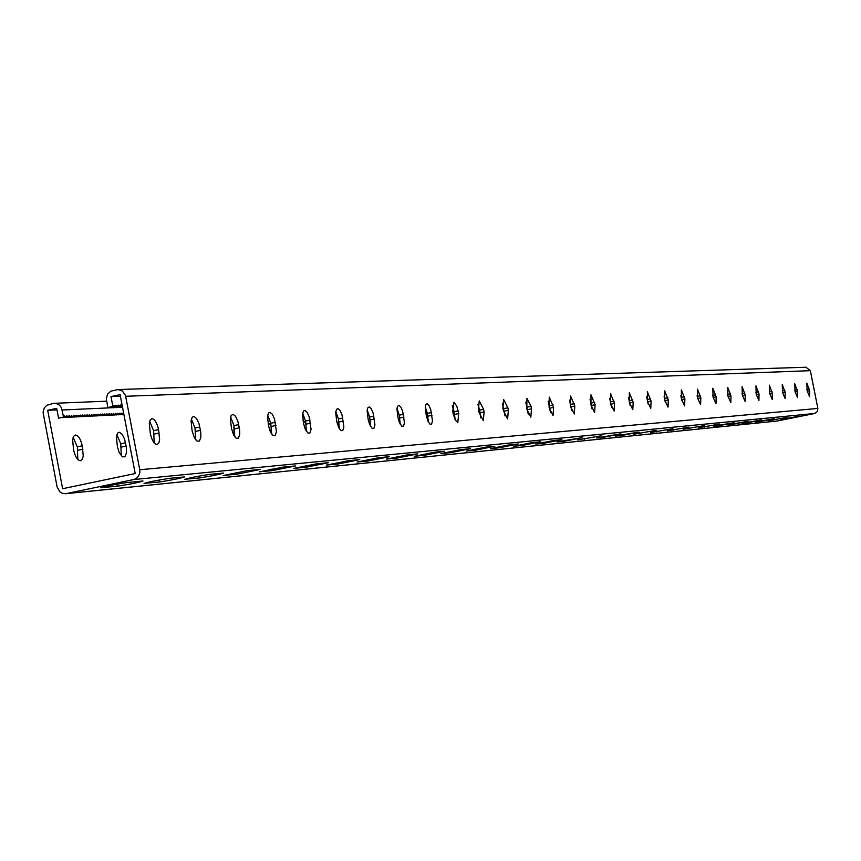 <?xml version="1.0" encoding="UTF-8"?>
<svg xmlns="http://www.w3.org/2000/svg" width="861" height="861" viewBox="0 0 861 861"><rect width="100%" height="100%" fill="white"/><g stroke="black" fill="none" stroke-linecap="round" stroke-linejoin="round"><path stroke-width="1.29" d="M65.081 417.51L70.441 416.735L71.366 415.551L72.722 416.616L73.648 415.443L74.993 416.509L75.908 415.325L77.253 416.39L78.168 415.217L79.513 416.283L80.428 415.11L81.763 416.164L82.678 414.991L84.012 416.057L84.916 414.884L86.24 415.938L87.144 414.776L88.479 415.831L89.372 414.668L90.696 415.723L91.6 414.561L92.913 415.605L93.806 414.453L95.119 415.497L96.012 414.345L97.325 415.389L98.219 414.238L99.521 415.282L100.403 414.13L101.706 415.174L102.588 414.023L103.89 415.056L104.773 413.915L106.064 414.948L106.947 413.807L108.238 414.841L109.11 413.7L110.402 414.733L111.273 413.592L112.554 414.625L113.426 413.484L114.707 414.518L115.568 413.377L116.848 414.41L117.709 413.269L118.99 414.302L119.84 413.172L121.121 414.206L121.971 413.065L123.241 414.098L123.715 413.474M62.778 417.628L68.159 416.842L69.084 415.669L70.441 416.735M60.485 417.736L65.867 416.961L66.792 415.777L68.159 416.842M65.694 493.708L777.085 421.04L814.56 413.506L133.724 479.545L136.156 478.555L138.653 476.015L139.859 472.538L139.762 469.729L125.502 395.479L122.37 390.959L118.065 389.549L110.832 391.152L107.582 394.144L106.312 398.568L107.829 407.544L112.888 406.446L110.994 396.598L120.099 394.629L135.209 473.528L62.638 488.704L47.689 410.299L56.686 408.351L58.559 418.155L63.563 417.079L64.5 415.895L65.867 416.961M122.316 414.647L123.93 414.647M120.196 414.744L123.866 414.313M118.065 414.851L123.241 414.098M115.934 414.959L121.121 414.206M113.803 415.067L118.99 414.302M111.65 415.174L116.848 414.41M109.498 415.282L114.707 414.518M107.345 415.389L112.554 414.625M105.182 415.497L110.402 414.733M103.008 415.605L108.238 414.841M100.834 415.723L106.064 414.948M98.649 415.831L103.89 415.056M96.464 415.938L101.706 415.174M94.258 416.046L99.521 415.282M92.062 416.154L97.325 415.389M89.845 416.272L95.119 415.497M87.628 416.38L92.913 415.605M85.411 416.487L90.696 415.723M83.173 416.606L88.479 415.831M80.934 416.713L86.24 415.938M78.695 416.832L84.012 416.057M76.435 416.939L81.763 416.164M74.186 417.058L79.513 416.283M71.915 417.165L77.253 416.39M69.644 417.284L74.993 416.509M67.362 417.391L72.722 416.616M133.724 479.545L66.179 493.633L62.853 493.525L60.012 492.029L57.117 487.025L43.05 412.247L44.298 407.856L46.752 405.316L53.145 403.454L56.105 403.443L59.506 405.165L61.432 407.683L63.563 417.079M100.823 487.821C105.333 486.271 114.007 484.517 126.858 482.558L143.012 481.008C138.513 482.547 129.936 484.28 117.279 486.217L100.791 487.681M144.067 483.473C148.576 481.956 157.003 480.255 169.348 478.361L184.523 476.919C180.024 478.415 171.694 480.094 159.522 481.966L144.045 483.344M513.608 446.332L532.442 442.543L540.525 441.758L521.841 445.524L513.597 446.289M535.725 444.104L554.172 440.391L561.899 439.648L543.603 443.329L535.725 444.072M490.479 448.656L509.723 444.782L518.182 443.964L499.1 447.806L490.469 448.613M466.285 451.089L485.948 447.128L494.817 446.278L475.315 450.206L466.275 451.035M440.94 453.629L461.055 449.582L470.354 448.689L450.411 452.703L440.929 453.586M414.367 456.308L434.945 452.154L444.706 451.218L424.312 455.329L414.356 456.244M386.471 459.107L407.533 454.866L417.8 453.876L396.921 458.084L386.449 459.042M357.143 462.056L378.722 457.708L389.527 456.674L368.153 460.979L357.132 461.991M326.287 465.155L348.404 460.7L359.79 459.602L337.889 464.025L326.265 465.08M293.762 468.427L316.45 463.853L328.471 462.701L306.01 467.232L293.741 468.341M259.441 471.871L282.72 467.179L295.441 465.962L272.399 470.612L259.419 471.785M223.171 475.52L247.085 470.698L260.549 469.406L236.893 474.185L223.15 475.423M184.771 479.383C189.291 477.898 197.481 476.251 209.352 474.422L223.634 473.055C219.135 474.519 211.031 476.155 199.321 477.963L184.749 479.265M799.083 416.229L780.776 419.468L799.083 416.229M786.911 417.434L768.238 420.717L786.911 417.434M601.721 435.698L577.214 439.939L601.721 435.698M582.058 437.646L556.906 441.941L564.461 441.241L582.058 437.646M603.453 436.398L603.626 437.291L620.867 433.826L596.695 437.948M603.626 437.291L596.695 437.98M621.89 434.579L622.051 435.44L638.97 432.039L615.4 436.064M622.051 435.44L615.4 436.096M656.104 430.339L633.373 434.288L656.104 430.339M672.861 428.681L650.658 432.556L672.861 428.681M688.983 427.088L667.286 430.877L688.983 427.088M704.513 425.56L683.3 429.252L704.513 425.56M719.484 424.086L698.745 427.713L719.484 424.086M718.795 425.022L718.924 425.7L734.121 422.654L713.629 426.206M718.924 425.7L713.64 426.217M732.98 423.623L733.109 424.269L748.048 421.277L727.997 424.753M733.109 424.269L728.008 424.774M746.681 422.267L746.81 422.891L761.501 419.953L741.881 423.364M746.81 422.891L741.881 423.375M759.919 420.954L760.048 421.567L774.502 418.661L755.28 422.019M760.048 421.567L755.28 422.03M47.689 410.299L56.977 409.879M339.428 428.563L336.533 420.416M305.967 423.268L303.018 420.749M270.688 422.837L268.406 425.248M234.095 426.152L233.794 435.3M117.397 446.719L119.238 452.585L122.466 456.836L124.931 456.76L126.535 452.725L126.384 447.257L124.587 439.121L122.154 434.267L119.399 432.265L117.623 433.115L116.407 436.742L117.397 446.719M73.594 449.916C75.251 456.9 77.587 460.495 80.611 460.7L82.312 459.29L83.259 456.072L82.269 445.815C80.622 438.841 78.286 435.246 75.262 435.02L73.562 436.409L72.604 439.616L73.594 449.916M647.989 403.551L647.902 402.507M268.492 425.678L271.376 433.696M233.589 427.583L234.719 429.435M116.838 434.665L120.755 443.781L121.293 455.835M73.131 437.334L77.35 446.859L77.802 459.43M112.888 406.446L113.781 405.273L115.116 406.349L116.009 405.176L117.344 406.252L118.237 405.079L119.561 406.155L120.454 404.982L121.778 406.058L122.187 405.509M110.994 396.598L120.411 396.254M114.158 406.941L119.561 406.155M111.93 407.038L117.344 406.252M109.702 407.135L115.116 406.349M120.798 406.64L122.413 406.672M118.592 406.736L122.337 406.317M116.375 406.844L121.778 406.058M571.682 410.557L569.541 400.117M550.437 412.29L548.145 401.108M528.245 414.087L525.791 402.162M505.009 415.949L502.415 403.292M480.675 417.876L479.674 410.105L477.92 404.487M455.157 419.888L454.167 411.719L452.251 405.757M428.38 421.987L427.379 413.398L425.302 407.092M400.225 424.172L399.246 415.174L396.986 408.512M370.596 426.464L369.638 417.047L367.195 410.03M339.385 428.875L338.448 419.006L335.801 411.623M306.441 431.404L305.537 421.083L302.674 413.323M271.635 434.073L270.774 423.268L267.674 415.131M234.784 436.882L233.988 425.592L230.63 417.047M195.727 439.853L194.995 428.046L191.368 419.092M154.248 442.995L153.592 430.661L149.663 421.277M590.033 399.181L592.013 408.878M609.685 398.32L611.504 407.231M628.541 397.524L630.187 405.617M646.654 396.813L648.118 404.024M664.079 396.2L665.349 402.431M680.857 395.726L681.88 400.763M697.109 395.716L697.701 398.718M814.56 413.506L817.25 411.666L817.864 408.437L810.352 370.682L805.928 367.238M570.488 406.306L570.563 395.942L574.814 406.026L574.265 413.98L570.488 406.306M549.114 407.694L549.243 397.104L553.645 407.404L553.031 415.54L549.114 407.694M526.781 409.147L526.964 398.309L531.022 406.327L531.506 408.835L530.828 417.165L526.781 409.147M503.405 410.665L502.899 408.082L503.653 399.579L507.85 407.78L508.356 410.342L507.613 418.866L503.405 410.665M478.92 412.258L478.404 409.61L479.233 400.903L483.602 409.287L484.108 411.924L483.29 420.642L478.92 412.258M453.252 413.926L452.725 411.224L453.951 402.291L456.804 406.144L458.698 413.571L457.794 422.514L455.318 420.2L453.252 413.926M426.303 415.68L425.28 407.371L425.958 404.401L427.088 403.744L428.961 405.466L430.715 409.524L432.491 420.825L431.587 424.139L429.973 424.129L428.068 421.363L426.303 415.68M397.976 417.52L396.953 409.007L397.448 406.381L398.858 405.283L400.817 407.038L402.647 411.192L404.455 422.794L403.486 426.184L401.786 426.184L399.429 422.514L397.976 417.52M368.164 419.458L367.13 410.729L367.669 408.028L369.165 406.887L371.209 408.695L373.114 412.957L374.955 424.85L373.911 428.347L372.135 428.347L369.67 424.581L368.164 419.458M336.737 421.503L335.704 412.537L336.533 409.309L337.867 408.588L340.02 410.439L342 414.808L343.873 427.024L342.753 430.618L340.881 430.618L338.707 427.648L336.737 421.503M303.589 423.655L302.545 414.442L303.438 411.127L304.848 410.385L307.108 412.268L309.174 416.767L311.079 429.327L309.885 433.018L307.904 433.029L305.214 429.069L303.589 423.655M268.546 425.937L267.491 416.466L268.46 413.043L269.945 412.279L272.334 414.216L274.498 418.833L276.435 431.748L275.154 435.548L273.055 435.569L270.225 431.501L268.546 425.937M231.448 428.347L230.393 418.597L231.135 415.572L233.019 414.281L235.527 416.272L237.787 421.029L239.541 428.982L239.767 434.31L238.389 438.227L236.172 438.26L233.654 435.042L231.448 428.347M192.111 430.898L191.056 420.857L192.186 417.23L193.865 416.401L196.512 418.446L198.891 423.343L200.688 431.544L200.904 437.033L199.418 441.069L197.061 441.112L194.414 437.797L192.111 430.898M150.331 433.621L149.276 423.268L150.148 420.06L151.762 418.672C154.657 418.941 156.928 422.579 158.575 429.596L159.629 439.917L158.758 443.135L157.143 444.534C154.259 444.298 151.988 440.66 150.331 433.621M595.102 404.702L590.99 394.833L590.947 404.971L594.607 412.494L595.102 404.702L591.561 405.434M614.539 403.443L610.557 393.768L610.567 403.701L614.097 411.063L614.539 403.443L611.073 404.153M633.201 402.227L629.337 392.756L629.38 402.474L632.803 409.696L633.201 402.227L629.789 402.926M651.11 401.065L647.364 391.777L647.45 401.301L650.765 408.372L651.11 401.065L647.773 401.753M668.33 399.945L664.692 390.829L664.8 400.171L668.018 407.113L668.33 399.945L665.047 400.623M684.893 398.869L681.352 389.925L681.492 399.084L684.613 405.897L684.893 398.869L681.664 399.536M700.832 397.836L697.388 389.054L697.561 398.04L700.596 404.724L700.832 397.836L697.658 398.482M716.18 396.835L712.833 388.225L713.037 397.039L715.975 403.605L716.18 396.835L713.123 397.459M730.978 395.877L727.717 387.407L727.943 396.071L730.806 402.517L730.978 395.877L728.029 396.48M745.249 394.941L742.074 386.632L742.322 395.134L745.109 401.463L745.249 394.941L742.408 395.533M759.025 394.047L755.936 385.879L756.195 394.23L758.907 400.451L759.025 394.047L756.281 394.607M772.328 393.186L769.314 385.158L769.594 393.359L772.242 399.482L772.328 393.186L769.669 393.725M785.178 392.347L782.24 384.458L782.541 392.519L785.114 398.535L785.178 392.347L782.617 392.874M797.609 391.54L794.735 383.769L795.058 391.701L797.566 397.621L797.609 391.54L795.133 392.046M809.631 390.754L806.832 383.123L807.166 390.916L809.609 396.738L809.631 390.754L807.231 391.249M122.52 407.275L62.207 409.997M777.612 420.975L66.179 493.633M116.881 484.14L117.279 486.217M198.966 476.111L199.321 477.963M236.549 472.431L236.893 474.185M272.076 468.954L272.399 470.612M305.709 465.661L306.01 467.232M337.598 462.529L337.889 464.025M367.884 459.559L368.153 460.979M396.663 456.739L396.921 458.084M424.064 454.048L424.312 455.329M450.174 451.487L450.411 452.703M475.089 449.033L475.315 450.206M498.885 446.698L499.1 447.806M521.637 444.459L521.841 445.524M543.409 442.317L543.603 443.329M159.145 480.007L159.522 481.966M82.925 449.227L78.007 450.271M82.269 445.815L77.35 446.859M126.18 446.084L121.39 447.096M125.545 442.769L120.755 443.781M306.581 430.263L305.859 430.414M817.864 408.437L139.762 469.729M810.352 370.682L125.695 396.275M154.248 434.095L159.231 433.04M153.592 430.661L158.575 429.596M195.63 431.383L200.484 430.36M194.995 428.046L199.849 427.024M234.612 428.832L239.336 427.831M233.988 425.592L238.712 424.591M271.387 426.421L275.994 425.452M270.774 423.268L275.38 422.299M306.129 424.139L310.627 423.192M305.537 421.083L310.035 420.136M339.03 421.987L343.41 421.061M338.448 419.006L342.839 418.08M370.198 419.942L374.492 419.049M369.638 417.047L373.922 416.143M399.795 418.005L403.981 417.133M399.246 415.174L403.432 414.302M427.917 416.164L432.018 415.303M427.379 413.398L431.479 412.548M454.683 414.41L458.698 413.571M454.167 411.719L458.17 410.88M480.19 412.731L484.108 411.924M479.674 410.105L483.602 409.287M504.524 411.138L508.356 410.342M504.019 408.577L507.85 407.78M527.75 409.621L531.506 408.835M527.255 407.113L531.022 406.327M549.953 408.168L553.645 407.404M549.479 405.714L553.16 404.95M571.209 406.769L574.814 406.026M570.735 404.369L574.341 403.626M785.114 418.468L785.232 419.027M704.094 426.475L704.233 427.174M688.854 427.982L689.004 428.713M673.054 429.542L673.205 430.296M656.642 431.157L656.803 431.953M639.605 432.835L639.766 433.664M584.264 438.292L584.447 439.228M564.267 440.262L564.461 441.241M772.726 419.684L772.844 420.276M806.875 389.43L809.275 388.946M794.757 390.205L797.243 389.699M782.24 391.002L784.812 390.474M769.293 391.82L771.951 391.271M755.893 392.67L758.638 392.11M742.01 393.552L744.862 392.971M727.631 394.467L730.58 393.864M712.714 395.414L715.771 394.79M697.249 396.394L700.413 395.748M681.245 397.405L684.473 396.738M664.617 398.449L667.899 397.771M647.332 399.547L650.679 398.847M629.348 400.677L632.749 399.967M610.621 401.861L614.087 401.14M591.098 403.088L594.639 402.356M106.613 401.194L54.598 403.292M806.208 367.227L118.065 389.549"/></g></svg>
